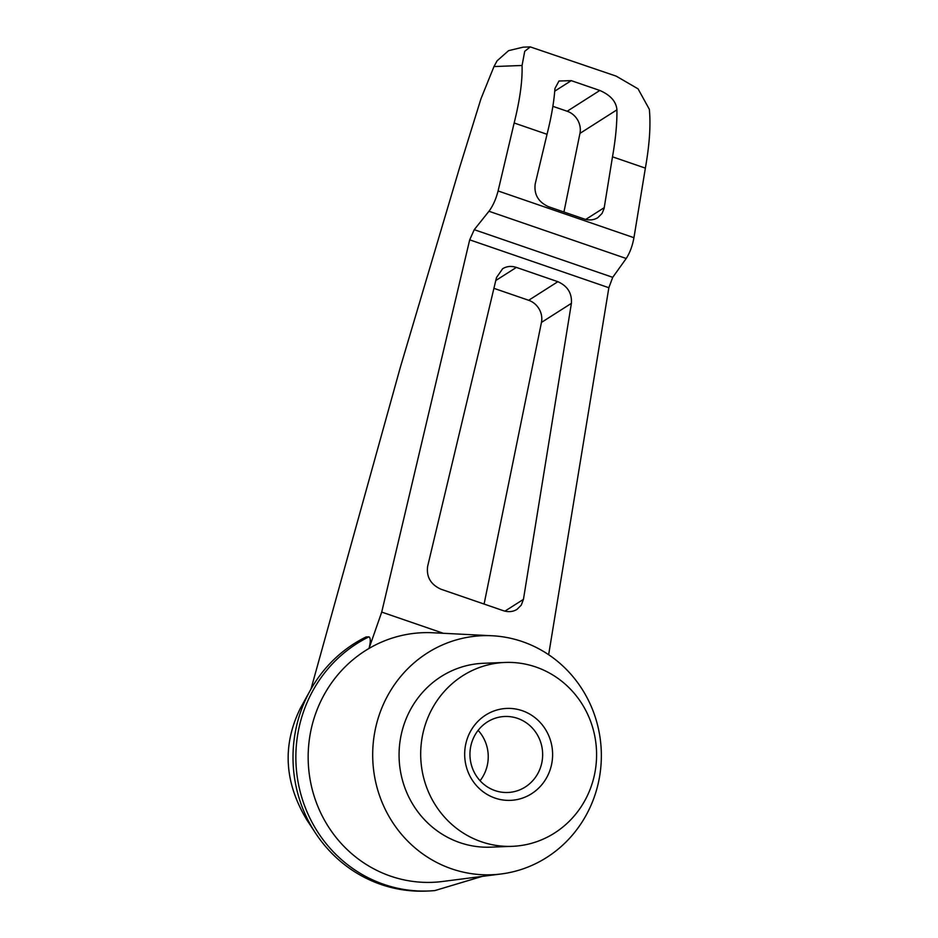 <?xml version="1.0" encoding="UTF-8"?>
<svg xmlns="http://www.w3.org/2000/svg" width="938" height="938" viewBox="0 0 938 938"><rect width="100%" height="100%" fill="white"/><g stroke="black" fill="none" stroke-linecap="round" stroke-linejoin="round"><path stroke-width="1.41" d="M480.068 780.721A38.036 36.359 87.8 0 0 486.459 768.48A38.036 36.359 87.8 0 0 478.122 730.35M540.874 766.381A38.036 36.359 87.8 0 0 504.843 716.48A38.036 36.359 87.8 0 0 469.973 755.887A38.036 36.359 87.8 0 0 507.763 792.493A38.036 36.359 87.8 0 0 540.874 766.381M482.167 876.397L434.892 890.572A133.419 127.521 -92.2 0 1 428.525 890.994L425.664 891.1A133.419 127.521 -92.2 0 1 315.602 833.225L306.878 819.976C284.273 782.409 282.139 745.1 300.488 708.026L310.115 690.638A133.419 127.521 -92.2 0 1 366.113 636.937L368.962 636.832C370.686 637.863 370.709 641.733 369.033 648.439A124.906 119.396 -92.2 0 1 432.934 632.763L492.157 635.765A119.607 114.33 -92.2 0 1 601.258 750.822A119.607 114.33 -92.2 0 1 501.338 873.946A119.607 114.33 -92.2 0 1 451.635 868.834A119.607 114.33 -92.2 0 1 374.532 733.422A119.607 114.33 -92.2 0 1 492.157 635.765M315.602 833.225A133.419 127.521 -92.2 0 1 310.115 690.638M474.253 229.681L612.725 277.331L626.209 258.489C629.808 253.037 632.388 246.108 633.947 237.701L645.367 168.125C649.553 144.475 650.866 124.848 649.319 109.265L638.063 88.852L616.196 76.13L530.263 46.9L524.729 51.297L522.056 65.472C522.548 80.703 519.922 99.874 514.153 122.984L498.09 190.953C495.968 199.161 492.919 205.938 488.968 211.261L474.253 229.681L469.692 239.835L381.719 612.092L369.033 648.439A124.906 119.396 -92.2 0 0 308.743 769.406A124.906 119.396 -92.2 0 0 390.607 876.151A124.906 119.396 -92.2 0 0 442.513 881.486L501.338 873.946M310.97 689.125L400.233 367.673L459.573 167.691L480.995 98.689L493.974 66.563L497.081 60.818L508.607 50.64L523.134 47.17L530.263 46.9M612.725 277.331L608.856 287.72L548.648 654.712M481.429 841.785A92.006 87.949 -92.2 0 1 421.514 741.489A92.006 87.949 -92.2 0 1 505.101 662.451A92.006 87.949 -92.2 0 1 596.521 751.01A92.006 87.949 -92.2 0 1 512.183 846.334A92.006 87.949 -92.2 0 1 481.429 841.785M495.03 798.086A46.009 43.969 -92.2 0 1 466.831 740A46.009 43.969 -92.2 0 1 522.255 710.699A46.009 43.969 -92.2 0 1 550.454 768.785A46.009 43.969 -92.2 0 1 495.03 798.086M612.491 156.822L604.084 208.541L602.067 213.43L597.823 217.663C593.719 220.149 589.158 220.571 584.128 218.953L548.507 206.7C538.318 202.033 533.874 194.424 535.199 183.895L547.03 134.298C551.392 117.004 554.03 101.738 554.933 88.512L558.989 81.008L571.254 80.645L599.816 90.47C610.521 95.125 616.231 101.574 616.923 109.84C617.098 123.441 615.621 139.094 612.491 156.822L645.367 168.125M552.869 106.334L567.173 111.247A18.397 16.72 -122.5 0 1 579.954 133.384L563.937 212M381.719 612.092L443.299 633.279M523.439 599.37L521.258 605.139L517.014 609.383C512.91 611.869 508.337 612.291 503.307 610.673L440.93 589.205C430.73 584.538 426.298 576.94 427.622 566.4L496.483 277.566L502.674 268.702C506.778 266.216 511.339 265.794 516.369 267.412L557.864 281.693C567.549 286.008 572.063 293.219 571.406 303.337L523.439 599.37L504.937 611.142M514.153 122.984L547.03 134.298M493.916 288.329L528.68 300.289A18.397 16.72 -122.5 0 1 541.449 322.426L484.09 604.06M512.183 846.334L490.562 847.166A92.006 87.949 -92.2 0 1 459.808 842.617A92.006 87.949 -92.2 0 1 399.893 742.321A92.006 87.949 -92.2 0 1 483.48 663.283L505.101 662.451M428.525 890.994A133.419 127.521 -92.2 0 1 299.527 789.01A133.419 127.521 -92.2 0 1 368.962 636.832M493.974 66.563L522.056 65.472M616.923 109.84L579.954 133.384M599.816 90.47L567.173 111.247M571.254 80.645L554.733 91.162M469.692 239.835L608.856 287.72M488.968 211.261L626.209 258.489M498.09 190.953L633.947 237.701M516.369 267.412L495.768 280.532M557.864 281.693L528.68 300.289M571.406 303.337L541.449 322.426M604.248 207.65L585.758 219.433"/></g></svg>
